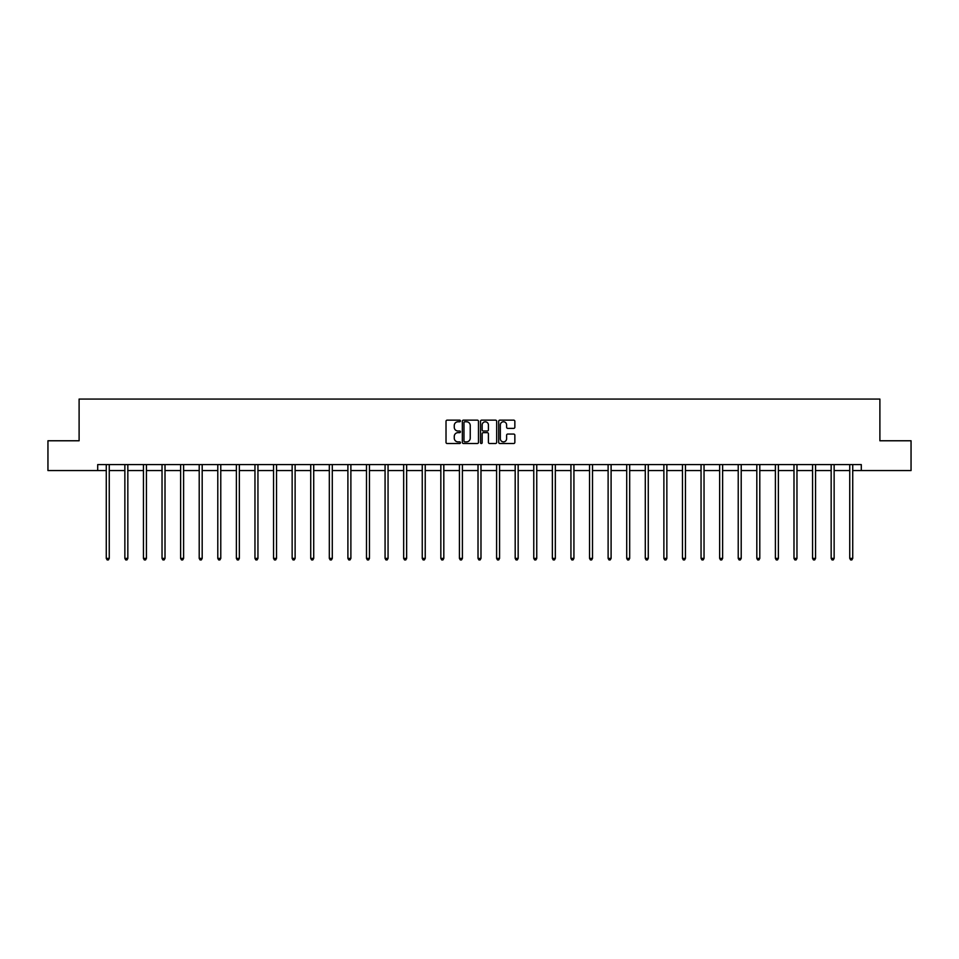 <?xml version="1.0" encoding="UTF-8"?>
<svg xmlns="http://www.w3.org/2000/svg" width="959" height="959" viewBox="0 0 959 959"><rect width="100%" height="100%" fill="white"/><g stroke="black" fill="none" stroke-linecap="round" stroke-linejoin="round"><path stroke-width="1.44" d="M460.44 420.953A0.815 0.815 0 0 0 459.613 420.138L447.194 420.138A1.175 1.175 0 0 0 446.019 421.301L446.019 442.351A1.175 1.175 0 0 0 447.194 443.526L459.613 443.526A0.815 0.815 0 0 0 460.44 442.71A0.815 0.815 0 0 0 459.613 441.883L458.006 441.883A3.74 3.74 0 0 1 454.266 438.143L454.266 436.393A3.74 3.74 0 0 1 458.006 432.653L459.613 432.653A0.815 0.815 0 0 0 460.44 431.826A0.815 0.815 0 0 0 459.613 431.011L458.006 431.011A3.74 3.74 0 0 1 454.266 427.27L454.266 425.508A3.74 3.74 0 0 1 458.006 421.768L459.613 421.768A0.815 0.815 0 0 0 460.44 420.953M513.676 428.373A1.175 1.175 0 0 0 514.851 427.211L514.851 421.301A1.175 1.175 0 0 0 513.676 420.138L499.879 420.138A1.175 1.175 0 0 0 498.704 421.301L498.704 442.351A1.175 1.175 0 0 0 499.879 443.526L513.676 443.526A1.175 1.175 0 0 0 514.851 442.351L514.851 435.218A1.175 1.175 0 0 0 513.676 434.055L507.779 434.055A1.175 1.175 0 0 0 506.604 435.218L506.604 438.754A3.129 3.129 0 0 1 503.475 441.883A3.129 3.129 0 0 1 500.346 438.754L500.346 424.897A3.129 3.129 0 0 1 503.475 421.768A3.129 3.129 0 0 1 506.604 424.897L506.604 427.211A1.175 1.175 0 0 0 507.779 428.373L513.676 428.373M97.698 470.557L47.95 470.557L47.95 440.768L79.106 440.768L79.106 399.064L879.894 399.064L879.894 440.768L911.05 440.768L911.05 470.557L861.302 470.557L861.302 464.6L97.698 464.6L97.698 470.557L106.269 470.557M478.481 421.301A1.175 1.175 0 0 0 477.306 420.138L463.509 420.138A1.175 1.175 0 0 0 462.334 421.301L462.334 442.351A1.175 1.175 0 0 0 463.509 443.526L477.306 443.526A1.175 1.175 0 0 0 478.481 442.351L478.481 421.301M481.694 420.138L495.491 420.138A1.175 1.175 0 0 1 496.666 421.301L496.666 442.351A1.175 1.175 0 0 1 495.491 443.526L489.581 443.526A1.175 1.175 0 0 1 488.419 442.351L488.419 433.816A1.175 1.175 0 0 0 487.244 432.653L483.336 432.653A1.175 1.175 0 0 0 482.161 433.816L482.161 442.71A0.815 0.815 0 0 1 481.346 443.526A0.815 0.815 0 0 1 480.519 442.71L480.519 421.301A1.175 1.175 0 0 1 481.694 420.138M109.254 470.557L124.862 470.557M127.835 470.557L143.442 470.557M146.427 470.557L162.035 470.557M165.008 470.557L180.616 470.557M183.601 470.557L199.208 470.557M202.181 470.557L217.789 470.557M220.774 470.557L236.382 470.557M239.354 470.557L254.962 470.557M257.947 470.557L273.555 470.557M276.528 470.557L292.147 470.557M295.12 470.557L310.728 470.557M313.713 470.557L329.321 470.557M332.293 470.557L347.901 470.557M350.886 470.557L366.494 470.557M369.467 470.557L385.074 470.557M388.059 470.557L403.667 470.557M406.64 470.557L422.248 470.557M425.233 470.557L440.84 470.557M443.813 470.557L459.421 470.557M462.406 470.557L478.014 470.557M480.986 470.557L496.594 470.557M499.579 470.557L515.187 470.557M518.16 470.557L533.767 470.557M536.752 470.557L552.36 470.557M555.333 470.557L570.941 470.557M573.926 470.557L589.533 470.557M592.506 470.557L608.114 470.557M611.099 470.557L626.706 470.557M629.679 470.557L645.287 470.557M648.272 470.557L663.88 470.557M666.853 470.557L682.472 470.557M685.445 470.557L701.053 470.557M704.038 470.557L719.646 470.557M722.618 470.557L738.226 470.557M741.211 470.557L756.819 470.557M759.792 470.557L775.399 470.557M778.384 470.557L793.992 470.557M796.965 470.557L812.573 470.557M815.558 470.557L831.165 470.557M834.138 470.557L849.746 470.557M852.731 470.557L861.302 470.557M464.791 421.768A0.815 0.815 0 0 0 463.976 422.595L463.976 441.068A0.815 0.815 0 0 0 464.791 441.883L466.494 441.883A3.74 3.74 0 0 0 470.234 438.143L470.234 425.508A3.74 3.74 0 0 0 466.494 421.768L464.791 421.768M488.419 424.957A3.129 3.129 0 0 0 485.29 421.828A3.129 3.129 0 0 0 482.161 424.957L482.161 429.836A1.175 1.175 0 0 0 483.336 431.011L487.244 431.011A1.175 1.175 0 0 0 488.419 429.836L488.419 424.957M109.41 464.6L109.338 464.767A1.187 1.187 0 0 0 109.254 465.211L109.254 558.39L106.269 558.39L106.269 465.211A1.187 1.187 0 0 0 106.185 464.767L106.113 464.6M109.254 558.39L108.355 559.936L107.168 559.936L106.269 558.39M127.991 464.6L127.919 464.767A1.187 1.187 0 0 0 127.835 465.211L127.835 558.39L124.862 558.39L124.862 465.211A1.187 1.187 0 0 0 124.778 464.767L124.706 464.6M127.835 558.39L126.948 559.936L125.749 559.936L124.862 558.39M146.583 464.6L146.511 464.767A1.187 1.187 0 0 0 146.427 465.211L146.427 558.39L143.442 558.39L143.442 465.211A1.187 1.187 0 0 0 143.359 464.767L143.287 464.6M146.427 558.39L145.528 559.936L144.341 559.936L143.442 558.39M165.164 464.6L165.104 464.767A1.187 1.187 0 0 0 165.008 465.211L165.008 558.39L162.035 558.39L162.035 465.211A1.187 1.187 0 0 0 161.951 464.767L161.879 464.6M165.008 558.39L164.121 559.936L162.922 559.936L162.035 558.39M183.756 464.6L183.684 464.767A1.187 1.187 0 0 0 183.601 465.211L183.601 558.39L180.616 558.39L180.616 465.211A1.187 1.187 0 0 0 180.532 464.767L180.46 464.6M183.601 558.39L182.701 559.936L181.515 559.936L180.616 558.39M202.337 464.6L202.277 464.767A1.187 1.187 0 0 0 202.181 465.211L202.181 558.39L199.208 558.39L199.208 465.211A1.187 1.187 0 0 0 199.124 464.767L199.052 464.6M202.181 558.39L201.294 559.936L200.095 559.936L199.208 558.39M220.93 464.6L220.858 464.767A1.187 1.187 0 0 0 220.774 465.211L220.774 558.39L217.789 558.39L217.789 465.211A1.187 1.187 0 0 0 217.705 464.767L217.633 464.6M220.774 558.39L219.875 559.936L218.688 559.936L217.789 558.39M239.51 464.6L239.45 464.767A1.187 1.187 0 0 0 239.354 465.211L239.354 558.39L236.382 558.39L236.382 465.211A1.187 1.187 0 0 0 236.298 464.767L236.226 464.6M239.354 558.39L238.467 559.936L237.269 559.936L236.382 558.39M258.103 464.6L258.031 464.767A1.187 1.187 0 0 0 257.947 465.211L257.947 558.39L254.962 558.39L254.962 465.211A1.187 1.187 0 0 0 254.878 464.767L254.806 464.6M257.947 558.39L257.048 559.936L255.861 559.936L254.962 558.39M276.695 464.6L276.624 464.767A1.187 1.187 0 0 0 276.528 465.211L276.528 558.39L273.555 558.39L273.555 465.211A1.187 1.187 0 0 0 273.471 464.767L273.399 464.6M276.528 558.39L275.641 559.936L274.454 559.936L273.555 558.39M295.276 464.6L295.204 464.767A1.187 1.187 0 0 0 295.12 465.211L295.12 558.39L292.147 558.39L292.147 465.211A1.187 1.187 0 0 0 292.051 464.767L291.98 464.6M295.12 558.39L294.221 559.936L293.034 559.936L292.147 558.39M313.869 464.6L313.797 464.767A1.187 1.187 0 0 0 313.713 465.211L313.713 558.39L310.728 558.39L310.728 465.211A1.187 1.187 0 0 0 310.644 464.767L310.572 464.6M313.713 558.39L312.814 559.936L311.627 559.936L310.728 558.39M332.449 464.6L332.377 464.767A1.187 1.187 0 0 0 332.293 465.211L332.293 558.39L329.321 558.39L329.321 465.211A1.187 1.187 0 0 0 329.225 464.767L329.165 464.6M332.293 558.39L331.394 559.936L330.208 559.936L329.321 558.39M351.042 464.6L350.97 464.767A1.187 1.187 0 0 0 350.886 465.211L350.886 558.39L347.901 558.39L347.901 465.211A1.187 1.187 0 0 0 347.817 464.767L347.745 464.6M350.886 558.39L349.987 559.936L348.8 559.936L347.901 558.39M369.623 464.6L369.551 464.767A1.187 1.187 0 0 0 369.467 465.211L369.467 558.39L366.494 558.39L366.494 465.211A1.187 1.187 0 0 0 366.398 464.767L366.338 464.6M369.467 558.39L368.58 559.936L367.381 559.936L366.494 558.39M388.215 464.6L388.143 464.767A1.187 1.187 0 0 0 388.059 465.211L388.059 558.39L385.074 558.39L385.074 465.211A1.187 1.187 0 0 0 384.991 464.767L384.919 464.6M388.059 558.39L387.16 559.936L385.974 559.936L385.074 558.39M406.796 464.6L406.724 464.767A1.187 1.187 0 0 0 406.64 465.211L406.64 558.39L403.667 558.39L403.667 465.211A1.187 1.187 0 0 0 403.571 464.767L403.511 464.6M406.64 558.39L405.753 559.936L404.554 559.936L403.667 558.39M425.388 464.6L425.317 464.767A1.187 1.187 0 0 0 425.233 465.211L425.233 558.39L422.248 558.39L422.248 465.211A1.187 1.187 0 0 0 422.164 464.767L422.092 464.6M425.233 558.39L424.334 559.936L423.147 559.936L422.248 558.39M443.969 464.6L443.897 464.767A1.187 1.187 0 0 0 443.813 465.211L443.813 558.39L440.84 558.39L440.84 465.211A1.187 1.187 0 0 0 440.756 464.767L440.684 464.6M443.813 558.39L442.926 559.936L441.727 559.936L440.84 558.39M462.562 464.6L462.49 464.767A1.187 1.187 0 0 0 462.406 465.211L462.406 558.39L459.421 558.39L459.421 465.211A1.187 1.187 0 0 0 459.337 464.767L459.265 464.6M462.406 558.39L461.507 559.936L460.32 559.936L459.421 558.39M481.142 464.6L481.07 464.767A1.187 1.187 0 0 0 480.986 465.211L480.986 558.39L478.014 558.39L478.014 465.211A1.187 1.187 0 0 0 477.93 464.767L477.858 464.6M480.986 558.39L480.099 559.936L478.901 559.936L478.014 558.39M499.735 464.6L499.663 464.767A1.187 1.187 0 0 0 499.579 465.211L499.579 558.39L496.594 558.39L496.594 465.211A1.187 1.187 0 0 0 496.51 464.767L496.438 464.6M499.579 558.39L498.68 559.936L497.493 559.936L496.594 558.39M518.316 464.6L518.244 464.767A1.187 1.187 0 0 0 518.16 465.211L518.16 558.39L515.187 558.39L515.187 465.211A1.187 1.187 0 0 0 515.103 464.767L515.031 464.6M518.16 558.39L517.273 559.936L516.074 559.936L515.187 558.39M536.908 464.6L536.836 464.767A1.187 1.187 0 0 0 536.752 465.211L536.752 558.39L533.767 558.39L533.767 465.211A1.187 1.187 0 0 0 533.683 464.767L533.612 464.6M536.752 558.39L535.853 559.936L534.666 559.936L533.767 558.39M555.489 464.6L555.429 464.767A1.187 1.187 0 0 0 555.333 465.211L555.333 558.39L552.36 558.39L552.36 465.211A1.187 1.187 0 0 0 552.276 464.767L552.204 464.6M555.333 558.39L554.446 559.936L553.247 559.936L552.36 558.39M574.081 464.6L574.009 464.767A1.187 1.187 0 0 0 573.926 465.211L573.926 558.39L570.941 558.39L570.941 465.211A1.187 1.187 0 0 0 570.857 464.767L570.785 464.6M573.926 558.39L573.026 559.936L571.84 559.936L570.941 558.39M592.662 464.6L592.602 464.767A1.187 1.187 0 0 0 592.506 465.211L592.506 558.39L589.533 558.39L589.533 465.211A1.187 1.187 0 0 0 589.449 464.767L589.377 464.6M592.506 558.39L591.619 559.936L590.42 559.936L589.533 558.39M611.255 464.6L611.183 464.767A1.187 1.187 0 0 0 611.099 465.211L611.099 558.39L608.114 558.39L608.114 465.211A1.187 1.187 0 0 0 608.03 464.767L607.958 464.6M611.099 558.39L610.2 559.936L609.013 559.936L608.114 558.39M629.835 464.6L629.775 464.767A1.187 1.187 0 0 0 629.679 465.211L629.679 558.39L626.706 558.39L626.706 465.211A1.187 1.187 0 0 0 626.623 464.767L626.551 464.6M629.679 558.39L628.792 559.936L627.606 559.936L626.706 558.39M648.428 464.6L648.356 464.767A1.187 1.187 0 0 0 648.272 465.211L648.272 558.39L645.287 558.39L645.287 465.211A1.187 1.187 0 0 0 645.203 464.767L645.131 464.6M648.272 558.39L647.373 559.936L646.186 559.936L645.287 558.39M667.02 464.6L666.949 464.767A1.187 1.187 0 0 0 666.853 465.211L666.853 558.39L663.88 558.39L663.88 465.211A1.187 1.187 0 0 0 663.796 464.767L663.724 464.6M666.853 558.39L665.966 559.936L664.779 559.936L663.88 558.39M685.601 464.6L685.529 464.767A1.187 1.187 0 0 0 685.445 465.211L685.445 558.39L682.472 558.39L682.472 465.211A1.187 1.187 0 0 0 682.376 464.767L682.305 464.6M685.445 558.39L684.546 559.936L683.359 559.936L682.472 558.39M704.194 464.6L704.122 464.767A1.187 1.187 0 0 0 704.038 465.211L704.038 558.39L701.053 558.39L701.053 465.211A1.187 1.187 0 0 0 700.969 464.767L700.897 464.6M704.038 558.39L703.139 559.936L701.952 559.936L701.053 558.39M722.774 464.6L722.702 464.767A1.187 1.187 0 0 0 722.618 465.211L722.618 558.39L719.646 558.39L719.646 465.211A1.187 1.187 0 0 0 719.55 464.767L719.49 464.6M722.618 558.39L721.731 559.936L720.533 559.936L719.646 558.39M741.367 464.6L741.295 464.767A1.187 1.187 0 0 0 741.211 465.211L741.211 558.39L738.226 558.39L738.226 465.211A1.187 1.187 0 0 0 738.142 464.767L738.07 464.6M741.211 558.39L740.312 559.936L739.125 559.936L738.226 558.39M759.948 464.6L759.876 464.767A1.187 1.187 0 0 0 759.792 465.211L759.792 558.39L756.819 558.39L756.819 465.211A1.187 1.187 0 0 0 756.723 464.767L756.663 464.6M759.792 558.39L758.905 559.936L757.706 559.936L756.819 558.39M778.54 464.6L778.468 464.767A1.187 1.187 0 0 0 778.384 465.211L778.384 558.39L775.399 558.39L775.399 465.211A1.187 1.187 0 0 0 775.316 464.767L775.244 464.6M778.384 558.39L777.485 559.936L776.299 559.936L775.399 558.39M797.121 464.6L797.049 464.767A1.187 1.187 0 0 0 796.965 465.211L796.965 558.39L793.992 558.39L793.992 465.211A1.187 1.187 0 0 0 793.896 464.767L793.836 464.6M796.965 558.39L796.078 559.936L794.879 559.936L793.992 558.39M815.713 464.6L815.641 464.767A1.187 1.187 0 0 0 815.558 465.211L815.558 558.39L812.573 558.39L812.573 465.211A1.187 1.187 0 0 0 812.489 464.767L812.417 464.6M815.558 558.39L814.659 559.936L813.472 559.936L812.573 558.39M834.294 464.6L834.222 464.767A1.187 1.187 0 0 0 834.138 465.211L834.138 558.39L831.165 558.39L831.165 465.211A1.187 1.187 0 0 0 831.081 464.767L831.009 464.6M834.138 558.39L833.251 559.936L832.052 559.936L831.165 558.39M852.887 464.6L852.815 464.767A1.187 1.187 0 0 0 852.731 465.211L852.731 558.39L849.746 558.39L849.746 465.211A1.187 1.187 0 0 0 849.662 464.767L849.59 464.6M852.731 558.39L851.832 559.936L850.645 559.936L849.746 558.39"/></g></svg>
